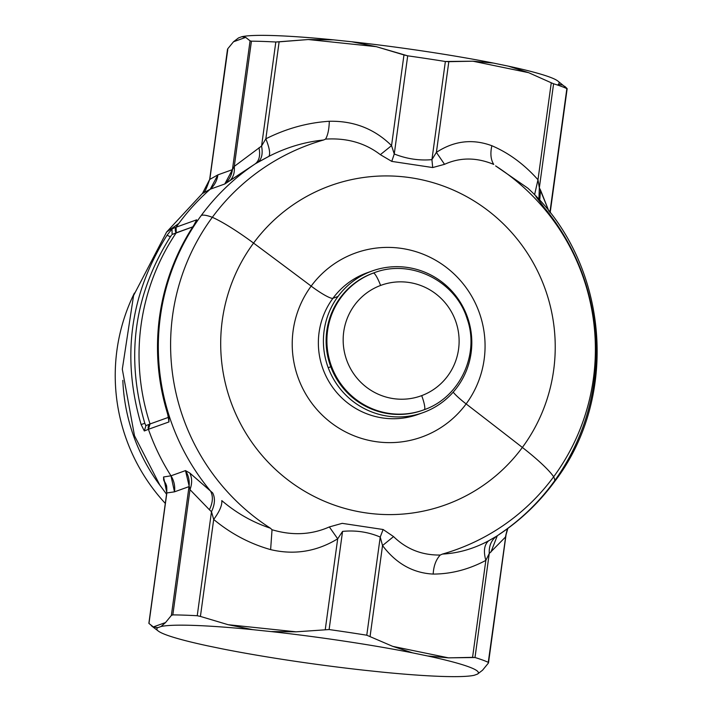 <?xml version="1.0" encoding="UTF-8"?>
<svg xmlns="http://www.w3.org/2000/svg" width="712" height="712" viewBox="0 0 712 712"><rect width="100%" height="100%" fill="white"/><g stroke="black" fill="none" stroke-linecap="round" stroke-linejoin="round"><path stroke-width="1.07" d="M422.608 410.29A72.909 71.752 -109.7 0 1 330.786 366.778A72.909 71.752 -109.7 0 1 372.518 273.355L373.302 273.079A72.909 71.752 70.3 0 0 331.4 366.048A72.909 71.752 70.3 0 0 423.391 410.014A72.909 71.752 70.3 0 0 424.272 409.694L424.272 409.694A14.115 2.501 -110.5 0 0 424.281 409.685A14.115 2.501 -110.5 0 0 421.691 395.623A58.793 57.868 70.3 0 0 455.351 320.284A58.793 57.868 70.3 0 0 380.582 285.45A14.115 2.501 -110.5 0 0 373.302 273.079L372.518 273.355A72.909 71.752 -109.7 0 1 373.399 273.034L374.183 272.749A72.909 71.752 70.3 0 0 373.302 273.079A72.909 71.752 -109.7 0 1 374.183 272.749C410.788 258.509 455.849 281.009 467.197 318.994C479.852 354.638 459.685 397.43 424.281 409.685A14.115 2.501 69.5 0 1 424.272 409.694A72.909 71.752 -109.7 0 1 423.391 410.014A72.909 71.752 -109.7 0 1 331.4 366.048A72.909 71.752 -109.7 0 1 373.302 273.079A14.115 2.501 69.5 0 1 380.582 285.45A58.793 57.868 70.3 0 0 346.931 360.788A58.793 57.868 70.3 0 0 421.691 395.623A14.115 2.501 69.5 0 1 424.281 409.685L422.608 410.29M421.691 395.623A58.793 57.868 -109.7 0 1 346.931 360.788A58.793 57.868 -109.7 0 1 380.582 285.45A58.793 57.868 -109.7 0 1 455.351 320.284A58.793 57.868 -109.7 0 1 421.691 395.623M134.408 293.068A185.796 182.859 70.3 0 0 127.128 441.36A185.796 182.859 70.3 0 0 165.3 503.402A185.796 182.859 -109.7 0 1 127.128 441.36A185.796 182.859 -109.7 0 1 134.408 293.068M122.829 380.35A185.796 182.859 70.3 0 0 160.921 486.616A185.796 182.859 -109.7 0 1 122.829 380.35M227.76 49.653L209.8 179.397L217.908 174.858L209.8 179.397L227.671 48.888L233.5 41.768L245.693 37.389L233.5 41.768L238.565 37.887L241.849 36.712L245.693 37.389L250.072 40.851L232.432 169.652L217.908 174.858L210.245 189.205A222.01 218.504 70.3 0 0 178.792 223.47L166.626 232.023L178.792 223.47A222.01 218.504 70.3 0 0 176.113 227.19L172.001 228.89L167.026 235.28C130.047 294.101 121.405 357.175 141.11 424.521L144.322 430.974L148.425 429.292A222.01 218.504 70.3 0 0 170.978 475.812L163.564 476.978L163.653 479.977L163.564 476.978L170.978 475.812L174.493 491.832L166.848 492.953L163.564 476.978L166.848 492.953L148.968 623.463L153.338 626.925L157.77 627.69A162.274 13.448 -172.2 0 0 158.251 631.028A162.274 13.448 -172.2 0 0 207.628 645.837L222.633 648.935A162.274 13.448 -172.2 0 0 364.188 670.223L382.478 672.146A162.274 13.448 -172.2 0 0 474.183 675.288L477.458 674.113L482.531 670.232L488.352 663.112L506.001 534.312L488.263 662.347A176.389 14.614 -172.2 0 0 475.002 657.514L489.251 553.5L505.422 537.097L507.353 528.793L505.422 537.097L489.251 553.5L475.002 657.514A176.389 14.614 7.8 0 1 488.263 662.347L488.352 663.112L488.263 662.347M165.976 484.151L163.653 479.977L165.976 484.151C165.896 485.655 167.115 483.199 166.706 493.131L148.87 623.303M166.67 486.981L163.653 479.977M562.685 85.075L558.253 84.31A162.274 13.448 -172.2 0 0 508.404 66.163L493.389 63.065A162.274 13.448 -172.2 0 0 351.835 41.777L333.545 39.854A162.274 13.448 -172.2 0 0 241.849 36.712L238.565 37.887L233.5 41.768L227.671 48.888M566.859 88.626A176.389 14.614 -172.2 0 0 553.589 83.794L539.34 187.817L540.524 190.104L539.74 200.392L540.524 190.104L548.943 211.259L539.34 187.817L553.589 83.794A176.389 14.614 7.8 0 1 566.859 88.626L549.895 212.47L567.063 88.537L557.772 80.972A162.274 13.448 7.8 0 0 508.404 66.163L528.66 72.686L472.866 61.196L493.389 63.065L508.404 66.163L528.66 72.686L551.266 82.788L528.66 72.686L472.866 61.196L445.365 61.499A176.389 14.614 -172.2 0 0 407.7 55.83L376.265 46.663L308.278 39.534L333.545 39.854L351.835 41.777L376.265 46.663L351.835 41.777A162.274 13.448 7.8 0 1 493.389 63.065L472.866 61.196L448.818 61.677L436.394 152.377L431.926 159.648C419.181 160.77 406.623 158.883 394.261 153.979L391.547 145.631L403.971 54.931L407.7 55.83L394.261 153.979L407.7 55.83A176.389 14.614 7.8 0 1 445.365 61.499L431.926 159.648L445.365 61.499L448.818 61.677L436.394 152.377L444.546 164.321L432.7 167.551L391.769 161.393L380.342 154.664C365.087 142.952 346.824 137.772 325.544 139.125C327.84 135.236 329.086 129.281 329.3 121.271C307.45 122.686 286.295 128.534 265.843 138.822L261.571 146.031L234.266 166.421L232.432 169.661L234.266 166.421L251.425 41.171L234.266 166.421C234.853 172.509 233.367 177.279 229.816 180.75L224.761 183.999L210.245 189.205L202.395 193.566L209.675 179.424L202.395 193.566L210.245 189.205A23.523 23.149 70.3 0 0 217.908 174.858L232.432 169.652L250.072 40.851L251.425 41.171A176.389 14.614 7.8 0 1 275.82 42.008L261.571 146.031L275.82 42.008A176.389 14.614 -172.2 0 0 251.425 41.171L250.072 40.851L245.693 37.389L241.849 36.712A162.274 13.448 7.8 0 1 333.545 39.854L308.278 39.534L275.82 42.008L279.122 41.848L265.843 138.822L279.122 41.848L308.278 39.534L376.265 46.663L403.971 54.931L391.547 145.631C374.565 128.863 353.82 120.746 329.3 121.271C353.82 120.746 374.565 128.863 391.547 145.631L380.342 154.664L391.547 145.631L394.261 153.979L391.769 161.393L394.261 153.979C406.623 158.883 419.181 160.77 431.926 159.648L432.7 167.551L431.926 159.648L436.394 152.377C454.016 140.816 472.501 138.591 491.858 145.729C472.501 138.591 454.016 140.816 436.394 152.377L444.546 164.321C460.112 157.245 476.506 157.281 493.745 164.419C476.506 157.281 460.112 157.245 444.546 164.321L432.7 167.551L391.769 161.393L380.342 154.664C365.087 142.952 346.824 137.772 325.544 139.125L323.551 140.015A215.407 212.007 70.3 0 0 212.327 217.302A94.073 13.902 -143.6 0 0 201.327 215.398A222.01 218.504 70.3 0 0 210.547 491.066C213.306 496.246 212.924 502.467 209.399 509.739L211.482 511.714L197.233 615.729A176.389 14.614 -172.2 0 0 172.829 614.892L171.37 615.435L165.54 622.555L161.054 626.516L157.77 627.69L153.338 626.925L165.54 622.555L153.338 626.925L148.968 623.463L166.848 492.953L174.493 491.832L189.009 486.625L171.37 615.435L189.009 486.625L189.988 489.642L172.829 614.892L189.988 489.642L209.399 509.739L189.988 489.642C192.24 483.546 192.178 478.001 189.775 473.008L212.657 492.891C215.344 498.097 214.953 504.372 211.482 511.714L213.698 519.457L200.419 616.432L228.116 624.7L296.112 631.82L271.041 631.58A162.274 13.448 7.8 0 1 412.595 652.868L427.609 655.966A162.274 13.448 7.8 0 1 477.458 674.113L474.183 675.288A162.274 13.448 7.8 0 1 382.478 672.146L364.188 670.223A162.274 13.448 7.8 0 1 222.633 648.935L207.628 645.837A162.274 13.448 7.8 0 1 157.77 627.69L161.054 626.516A162.274 13.448 7.8 0 1 252.751 629.657L271.041 631.58L252.751 629.657L228.116 624.7L252.751 629.657A162.274 13.448 -172.2 0 0 161.054 626.516L165.54 622.555L171.37 615.435L172.829 614.892A176.389 14.614 7.8 0 1 197.233 615.729L200.419 616.432L197.233 615.729L211.482 511.714L209.399 509.739C212.924 502.467 213.306 496.246 210.547 491.066L189.775 473.008C192.178 478.001 192.24 483.546 189.988 489.642L185.503 470.605L189.775 473.008L185.503 470.605A23.523 23.149 -109.7 0 1 189.009 486.625L174.493 491.832A23.523 23.149 70.3 0 0 170.978 475.812L185.503 470.605L170.978 475.812A222.01 218.504 -109.7 0 1 148.425 429.292L144.322 430.974L141.11 424.521C121.414 357.166 130.047 294.092 167.026 235.28L172.001 228.89L172.117 234.479L176.229 232.788A218.718 215.264 70.3 0 0 150.045 423.96L145.933 425.634L145.479 425.037M171.45 235.245L170.382 236.767L167.026 235.28L170.382 236.767C133.927 294.741 125.41 356.926 144.821 423.32C125.41 356.935 133.927 294.75 170.382 236.767M144.821 423.32L141.11 424.521L144.821 423.32L145.933 425.634L144.322 430.974L145.933 425.634L150.045 423.96L148.425 429.292A4.708 4.628 -109.7 0 1 150.045 423.96A218.718 215.264 -109.7 0 1 176.229 232.788L192.756 226.861L172.117 234.479L172.001 228.89L176.113 227.19L176.229 232.788A4.708 4.628 -109.7 0 1 176.113 227.19L196.681 219.821L193.806 225.304A222.01 218.504 70.3 0 0 167.872 414.678L168.993 421.922L148.425 429.292L168.993 421.922L168.886 419.119A4.708 4.628 70.3 0 0 168.993 421.922L167.801 414.704L169.002 418.994M168.53 417.33L150.045 423.96L168.53 417.33M227.511 49.253L209.675 179.424C206.507 188.635 204.54 192.836 203.783 192.026L203.054 192.801M564.741 86.312L567.063 88.537M553.589 83.794L551.266 82.788L553.589 83.794M539.34 187.817L537.987 179.762L551.266 82.788L537.987 179.762C524.255 164.339 508.875 152.991 491.858 145.729C490.132 153.516 490.764 159.746 493.745 164.419C490.764 159.746 490.132 153.516 491.858 145.729C508.875 152.991 524.255 164.339 537.987 179.762L539.34 187.817L538.895 199.467L539.34 187.817M232.432 169.652A23.523 23.149 -109.7 0 1 224.761 183.999L232.432 169.661M167.872 414.678A222.01 218.504 -109.7 0 1 193.806 225.304L193.744 225.348A4.708 0.667 33.3 0 1 193.806 225.304L196.681 219.821A4.708 4.628 70.3 0 0 195.871 221.904L196.681 219.821L176.113 227.19A222.01 218.504 -109.7 0 1 178.792 223.47A222.01 218.504 -109.7 0 1 210.245 189.205L224.761 183.999L255.386 163.76L229.816 180.75C233.367 177.279 234.853 172.509 234.266 166.421L261.571 146.031C263.004 153.578 261.793 158.972 257.949 162.229L255.386 163.76C259.293 160.556 260.485 155.225 258.99 147.758M202.929 192.907L166.626 232.023L133.571 295.542L122.304 369.208L134.506 435.78L159.773 484.97L166.555 494.226M488.352 663.112L482.531 670.232L477.458 674.113A162.274 13.448 -172.2 0 0 427.609 655.966L448.507 657.852L427.609 655.966L412.595 652.868L392.713 646.354L448.507 657.852L475.002 657.514L472.563 657.363L485.842 560.397L489.251 553.5L485.842 560.397L472.563 657.363L448.507 657.852L392.713 646.354L412.595 652.868A162.274 13.448 -172.2 0 0 271.041 631.58L296.112 631.82L329.113 629.55A176.389 14.614 7.8 0 1 366.778 635.211L392.713 646.354L366.778 635.211L380.226 537.062L382.531 545.561L370.107 636.252L382.531 545.561C396.103 563.548 412.987 573.053 433.181 574.077C451.203 574.032 468.754 569.475 485.842 560.397C468.754 569.475 451.203 574.032 433.181 574.077C412.987 573.053 396.103 563.548 382.531 545.561L393.558 536.59C406.418 549.157 421.985 555.307 440.238 555.04C435.984 559.632 433.635 565.978 433.181 574.077C433.635 565.978 435.984 559.632 440.238 555.04L442.437 554.078A215.407 212.007 70.3 0 0 553.66 476.782A215.407 212.007 70.3 0 0 495.614 165.896L527.726 188.084L495.614 165.896A215.407 212.007 -109.7 0 1 553.66 476.782A94.073 13.902 36.4 0 1 554.31 481.997A94.073 13.902 -143.6 0 0 553.66 476.782A56.444 8.339 -143.6 0 0 522.368 447.439A169.643 166.964 70.3 0 0 487.533 210.218A169.643 166.964 70.3 0 0 253.561 243.086A56.444 8.339 -143.6 0 0 212.327 217.302A215.407 212.007 70.3 0 0 270.382 528.188C252.653 522.305 236.455 513.112 221.788 500.598C222.269 505.191 219.572 511.474 213.698 519.457C230.795 533.671 249.77 543.728 270.622 549.62C294.305 555.2 316.662 551.595 337.693 538.815L342.561 531.401L329.113 629.55L342.561 531.401L337.693 538.815L325.268 629.506L337.693 538.815L329.345 526.933L342.187 523.347L383.118 529.506L393.558 536.59L382.531 545.561L380.226 537.062L366.778 635.211A176.389 14.614 -172.2 0 0 329.113 629.55L296.112 631.82L228.116 624.7L200.419 616.432L213.698 519.457L211.482 511.714C214.953 504.372 215.344 498.097 212.657 492.891L210.547 491.066A222.01 218.504 -109.7 0 1 201.327 215.398A222.01 218.504 -109.7 0 1 255.386 163.76A222.01 218.504 70.3 0 0 201.327 215.398A94.073 13.902 36.4 0 1 212.327 217.302A215.407 212.007 -109.7 0 1 323.551 140.015C304.763 141.902 286.553 147.34 268.949 156.32L257.949 162.229C261.793 158.972 263.004 153.578 261.571 146.031L265.843 138.822C286.295 128.534 307.45 122.686 329.3 121.271C329.086 129.281 327.84 135.236 325.544 139.125L323.551 140.015C304.763 141.902 286.553 147.34 268.949 156.32C270.435 153.543 269.403 147.713 265.843 138.822M499.067 534.472A222.01 218.504 70.3 0 0 553.126 482.834A222.01 218.504 70.3 0 0 543.897 207.156L535.878 196.476M497.296 535.736L490.942 552.094M342.561 531.392C355.769 530.102 368.327 531.989 380.226 537.062L383.118 529.506L380.226 537.062C368.327 531.989 355.769 530.102 342.561 531.392L342.561 531.401M488.717 540.755L496.282 536.385L488.717 540.755C473.711 548.801 458.279 553.242 442.437 554.078C458.279 553.242 473.711 548.801 488.717 540.755C484.24 544.6 483.279 551.141 485.842 560.397M497.314 535.709C491.538 539.652 488.85 545.579 489.251 553.5M554.755 480.591A222.01 218.504 -109.7 0 1 553.126 482.834A94.073 13.902 -143.6 0 0 554.31 481.997C620.722 395.738 608.413 261.482 527.726 188.084L527.726 188.084M255.386 163.76L268.949 156.32M537.987 179.762L534.552 194.848M272.037 529.737C292.303 535.798 311.402 534.863 329.345 526.933L337.693 538.815C316.662 551.595 294.305 555.2 270.622 549.62L272.037 529.737L270.622 549.62C249.77 543.728 230.795 533.671 213.698 519.457C219.572 511.474 222.269 505.191 221.788 500.598C236.455 513.112 252.653 522.305 270.382 528.188L272.037 529.737L270.382 528.188A215.407 212.007 -109.7 0 1 212.327 217.302A56.444 8.339 36.4 0 1 253.561 243.086A169.643 166.964 70.3 0 0 288.396 480.306A169.643 166.964 70.3 0 0 522.368 447.439A56.444 8.339 36.4 0 1 553.66 476.782A215.407 212.007 -109.7 0 1 442.437 554.078L440.238 555.04C421.985 555.307 406.418 549.157 393.558 536.59L383.118 529.506L342.187 523.347L329.345 526.933C311.402 534.863 292.303 535.798 272.037 529.737M466.129 403.918A97.802 96.254 70.3 0 0 446.05 267.169A97.802 96.254 70.3 0 0 311.162 286.117A2351.843 347.483 -143.6 0 0 253.561 243.086A169.643 166.964 -109.7 0 1 487.533 210.218A169.643 166.964 -109.7 0 1 522.368 447.439A2351.843 347.483 -143.6 0 0 466.129 403.918A2351.843 347.483 36.4 0 1 522.368 447.439A169.643 166.964 -109.7 0 1 288.396 480.306A169.643 166.964 -109.7 0 1 253.561 243.086A2351.843 347.483 36.4 0 1 311.162 286.117A97.802 96.254 70.3 0 0 331.24 422.866A97.802 96.254 70.3 0 0 466.129 403.918A23.523 3.471 36.4 0 1 453.188 392.152A23.523 3.471 -143.6 0 0 466.129 403.918A97.802 96.254 -109.7 0 1 331.24 422.866A97.802 96.254 -109.7 0 1 311.162 286.117A97.802 96.254 -109.7 0 1 446.05 267.169A97.802 96.254 -109.7 0 1 466.129 403.918M332.94 298.284A23.523 3.471 36.4 0 1 311.162 286.117A23.523 3.471 -143.6 0 0 332.94 298.284A75.258 74.066 70.3 0 0 333.1 387.942A75.258 74.066 70.3 0 0 417.962 414.455A75.258 74.066 -109.7 0 1 333.1 387.942A75.258 74.066 -109.7 0 1 332.94 298.284A75.258 74.066 -109.7 0 1 367.161 272.767A75.258 74.066 70.3 0 0 332.94 298.284L337.986 296.477A75.258 74.066 -109.7 0 1 407.789 267.498A75.258 74.066 -109.7 0 1 466.992 315.879L466.209 316.181L466.992 315.879A75.258 74.066 -109.7 0 1 457.238 387.132A75.258 74.066 -109.7 0 1 387.435 416.111A75.258 74.066 -109.7 0 1 328.223 367.721A75.258 74.066 -109.7 0 1 337.986 296.477L332.94 298.284M373.791 272.892A72.909 71.752 70.3 0 0 372.518 273.355A72.909 71.752 70.3 0 0 330.786 366.778L328.223 367.721L330.786 366.778A72.909 71.752 70.3 0 0 422.999 410.148M457.238 387.132A75.258 74.066 70.3 0 0 466.992 315.879A75.258 74.066 70.3 0 0 372.207 270.96A75.258 74.066 70.3 0 0 337.986 296.477A75.258 74.066 70.3 0 0 328.223 367.721A75.258 74.066 70.3 0 0 423.008 412.649A75.258 74.066 70.3 0 0 457.238 387.132M151.291 625.697L158.251 631.028M567.153 88.697L550.154 212.808M488.521 662.747L506.063 534.676L507.843 528.438M196.031 221.717L193.744 225.348C156.8 284.222 148.149 347.34 167.801 414.704M554.31 481.997C538.272 503.678 518.923 521.816 496.282 536.385L496.869 535.994M372.207 270.96L367.161 272.767M423.008 412.649L417.962 414.455"/></g></svg>

